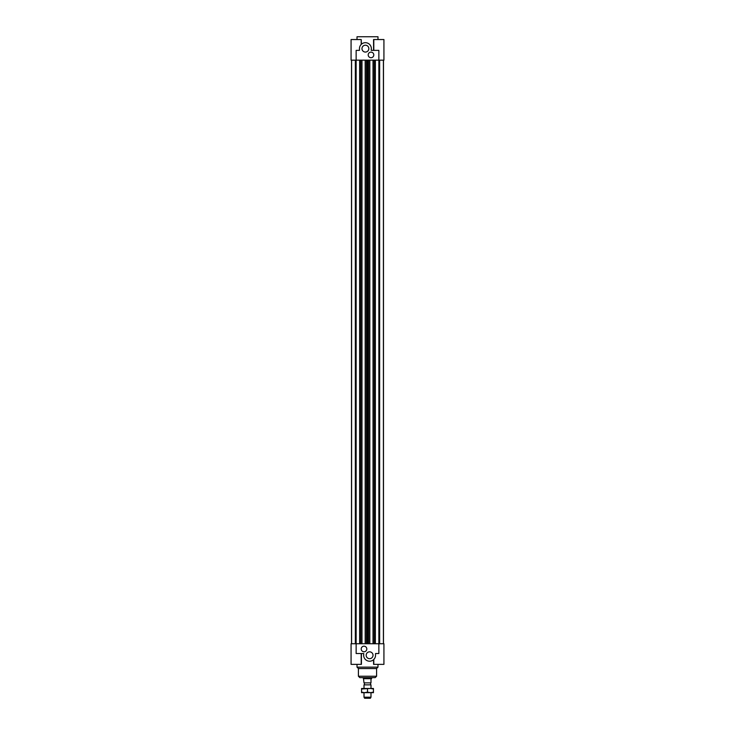 <?xml version="1.0" encoding="UTF-8"?>
<svg xmlns="http://www.w3.org/2000/svg" width="735" height="735" viewBox="0 0 735 735"><rect width="100%" height="100%" fill="white"/><g stroke="black" fill="none" stroke-linecap="round" stroke-linejoin="round"><path stroke-width="1.1" d="M383.486 60.16L383.486 643.741M374.538 60.16L374.538 643.741M373.325 60.16L373.325 643.741M373.141 60.16L373.141 643.741M373.022 60.16L373.022 643.741M369.815 60.16L369.815 643.741M368.602 60.16L368.602 643.741M367.684 60.16L367.684 643.741M379.655 643.741L379.655 60.16M361.207 44.422L361.207 39.543L351.073 39.543L351.073 60.16L378.856 60.16L378.856 643.741L351.073 643.741L351.073 664.357L361.427 664.357L361.427 653.525M383.404 60.16L383.404 643.741M351.514 60.16L351.514 643.741M360.462 60.16L360.462 643.741M361.675 60.16L361.675 643.741M361.859 60.16L361.859 643.741M361.978 60.16L361.978 643.741M365.185 60.16L365.185 643.741M366.397 60.16L366.397 643.741M367.316 60.16L367.316 643.741M383.927 60.16L383.927 39.543L383.927 60.16L378.856 60.16L378.856 50.375L371.294 50.375A1.396 1.396 0 0 1 371.248 49.686A5.944 5.944 0 0 0 365.938 42.713A5.944 5.944 0 0 0 359.461 48.629L359.461 50.375L356.144 50.375L356.144 653.525L363.706 653.525A1.396 1.396 0 0 1 363.752 654.205A5.944 5.944 0 0 0 369.062 661.188A5.944 5.944 0 0 0 375.539 655.271L375.539 653.525L378.856 653.525L378.856 643.741L383.927 643.741L383.927 664.357L373.573 664.357L373.573 659.681M355.345 643.741L355.345 60.16M351.596 60.16L351.596 643.741M364.009 651.77A2.793 2.793 0 0 1 361.583 647.581A2.793 2.793 0 0 1 366.425 647.581A2.793 2.793 0 0 1 364.009 651.77M369.595 658.689A3.427 3.427 0 0 1 366.627 653.553A3.427 3.427 0 0 1 372.562 653.553A3.427 3.427 0 0 1 369.595 658.689M374.795 658.137L373.793 659.479L373.793 664.357M363.752 654.205L363.706 653.525M377.983 664.357L377.983 667.15L357.017 667.15L357.017 664.357M377.983 667.15L376.586 668.547L358.414 668.547L357.017 667.15M375.19 677.633L359.81 677.633L358.414 676.237L376.586 676.237L375.19 677.633M370.991 52.13A2.793 2.793 0 0 1 373.417 56.319A2.793 2.793 0 0 1 368.575 56.319A2.793 2.793 0 0 1 370.991 52.13M365.405 45.203A3.427 3.427 0 0 1 368.373 50.347A3.427 3.427 0 0 1 362.438 50.347A3.427 3.427 0 0 1 365.405 45.203M371.248 49.686L371.294 50.375M373.573 50.375L373.573 39.543L383.927 39.543M357.017 39.543L357.017 36.75L377.983 36.75L377.983 39.543M361.207 39.543L361.427 44.219M364.009 697.203L364.615 698.25L370.385 698.25L370.991 697.203L364.009 697.203L364.009 692.655M370.991 697.203L370.991 692.655M370.991 688.465L370.991 684.864L364.009 684.864L364.009 688.465M364.009 684.864L370.991 684.864M371.515 678.681L363.485 678.681L364.009 682.87L370.991 682.87L370.991 679.379L371.69 677.633M370.578 684.625L370.578 682.87M363.485 678.681L371.69 678.377M361.556 688.465L373.444 688.465L373.444 688.998L370.468 688.465L361.556 688.998L361.556 688.465M373.444 692.131L373.444 692.655L370.468 692.655L373.444 692.131L373.444 688.998M361.556 692.655L361.556 692.131L364.532 692.655L361.556 692.655M364.532 692.655L367.5 692.131L370.468 692.655L364.532 692.655M367.5 688.998L367.5 692.131M361.556 688.998L361.556 692.131M375.364 60.16L375.364 643.741L375.364 60.16M359.635 60.16L359.635 643.741L359.635 60.16M361.207 653.525L361.207 664.357M358.414 668.547L358.414 676.237M376.586 668.547L376.586 676.237M373.793 50.375L373.793 39.543M364.422 684.625L364.422 682.87M363.31 678.377L363.31 677.633"/></g></svg>
